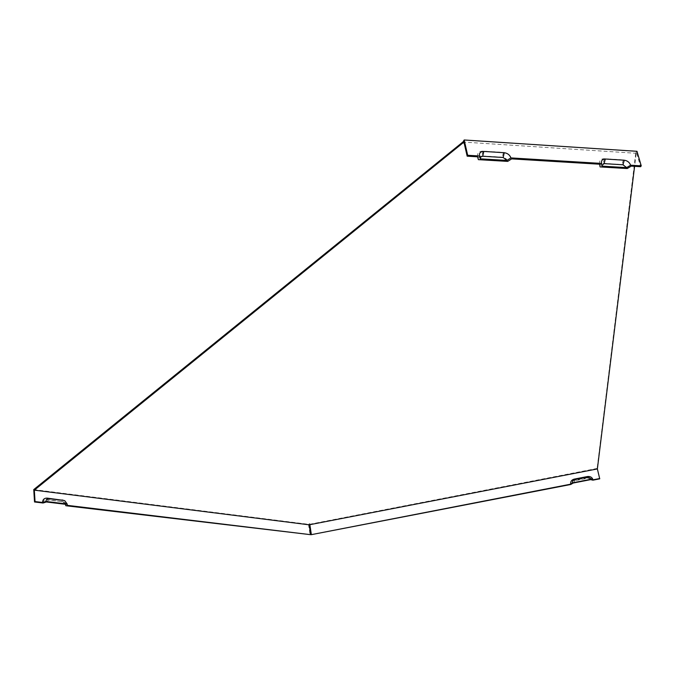 <?xml version="1.0" encoding="UTF-8"?>
<svg xmlns="http://www.w3.org/2000/svg" width="675" height="675" viewBox="0 0 675 675"><rect width="100%" height="100%" fill="white"/><g stroke="black" fill="none" stroke-linecap="round" stroke-linejoin="round"><path stroke-width="0.51" stroke-dasharray="3.38 2.53" d="M599.721 478.845L597.13 468.433L635.749 153.014L636.086 154.17L636.711 153.326L463.936 142.104M636.086 154.17L634.593 166.337M597.13 468.433L309.867 524.23L311.496 534.954M592.135 480.33L590.836 478.398L588.549 477.613L574.341 480.288C572.223 480.912 571.295 482.262 571.565 484.329M635.749 153.014L636.989 151.31M33.75 489.586L308.509 524.298L309.606 523.606L309.867 524.23M601.94 166.134L601.847 165.493M46.364 501.981L48.473 500.006L62.91 501.711L65.433 504.276M65.678 504.309L64.032 502.023M43.065 503.002C43.158 500.631 44.398 499.475 46.794 499.525L62.91 501.711M309.606 523.606L309.741 524.467M477.554 156.811C477.107 153.124 478.921 151.225 482.996 151.116L503.432 152.398C507.617 153.014 510.368 155.174 511.675 158.878M482.996 151.116L481.933 155.925C479.275 155.993 478.086 157.233 478.381 159.646M481.933 155.925L502.335 157.165C505.069 157.57 506.866 158.979 507.718 161.393M636.711 153.326L640.617 166.7M599.653 164.168L599.653 164.168C599.079 160.633 600.657 158.811 604.387 158.709L623.32 159.891C627.21 160.481 629.868 162.557 631.268 166.134M574.341 480.288L574.771 480.743L573.193 483.038M590.701 479.63L588.203 478.128L574.771 480.743M604.387 158.709L603.146 163.316L600.801 163.991L599.932 166.042M67.289 505.347L63.61 500.386M603.146 163.316L622.991 164.616L625.658 166.101L627.235 168.539M308.509 524.298L310.129 535.022M61.602 501.331L63.29 501.812M46.794 499.525L48.473 500.006M503.432 152.398L502.335 157.165M587.739 477.681L588.203 478.128M623.32 159.891L622.055 164.472M601.94 166.109L601.535 163.384M64.808 500.732L63.678 500.411"/><path stroke-width="1.01" d="M634.593 166.337L597.375 468.923L309.184 524.812L34.324 490.151L463.936 142.104L467.167 156.178L467.682 155.275L464.164 139.978L463.151 141.792L33.75 489.586L34.526 501.981L43.065 503.002L46.364 501.981L65.678 504.309L65.796 505.727L310.677 534.684L67.289 505.347M510.865 157.908C509.819 154.946 507.617 153.217 504.259 152.719L483.806 151.436C480.541 151.521 479.09 153.039 479.452 155.993L480.271 158.828L506.908 160.431L510.865 157.908L601.543 163.434L601.94 166.134L626.602 167.619L630.636 165.206L641.25 165.856L640.617 166.7L631.268 166.134L627.235 168.539L600.067 166.919L599.67 164.219L511.675 158.878L507.718 161.393L478.381 159.646L477.554 156.811L467.167 156.178M479.452 155.993L467.682 155.275M34.324 490.151L35.049 501.567L42.584 502.47L45.883 501.449L67.179 504.023L67.297 505.44M593.021 480.153L590.701 479.63L573.193 483.038L570.67 484.507L311.369 534.651L570.696 484.169L572.324 482.878L591.629 479.123L593.021 480.153L599.721 478.845L597.375 468.923M641.25 165.856L636.989 151.31L464.164 139.978M480.271 158.828L480.727 156.921L482.735 156.246L503.17 157.494L506.908 160.431M601.543 163.434L601.535 163.384C601.079 160.566 602.345 159.106 605.323 159.022L624.274 160.211C627.396 160.684 629.513 162.346 630.636 165.206M624.274 160.211L623 164.793L626.602 167.619M601.847 165.493L604.083 163.637L623 164.793M65.433 504.276L65.787 505.634M309.867 524.77L311.369 534.651M570.67 484.507L570.696 484.178C570.367 481.579 571.523 479.9 574.163 479.123L574.602 479.571L572.56 481.047L572.324 482.878M599.932 166.042L600.067 166.919M63.61 500.386L47.25 498.133C44.246 498.057 42.694 499.5 42.584 502.47M62.058 499.947L64.808 500.732L67.179 504.023M309.184 524.812L310.677 534.684M574.163 479.123L587.571 476.516C590.33 476.238 592.161 477.343 593.063 479.815L593.063 479.824M591.629 479.123L588.035 476.955L574.602 479.571M593.063 479.815L599.763 478.507M63.745 500.42L48.203 498.597L46.457 499.508L45.883 501.449M35.049 501.567L34.526 501.981M463.151 141.792L463.43 143.016M504.259 152.719L503.17 157.494M483.806 151.436L482.735 156.246M605.323 159.022L604.083 163.637M587.571 476.516L588.035 476.955M47.25 498.133L48.929 498.606M600.058 166.885L599.662 164.219"/></g></svg>
